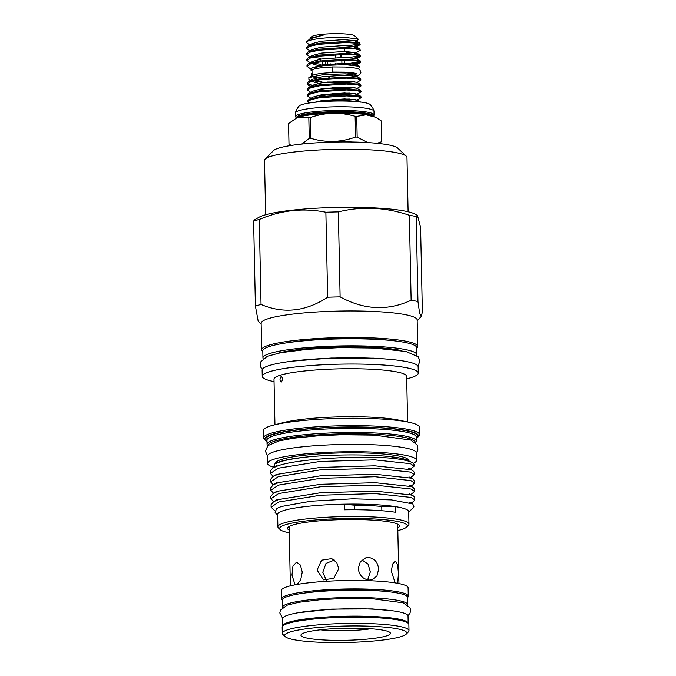 <?xml version="1.0" encoding="UTF-8"?>
<svg xmlns="http://www.w3.org/2000/svg" width="676" height="676" viewBox="0 0 676 676"><rect width="100%" height="100%" fill="white"/><g stroke="black" fill="none" stroke-linecap="round" stroke-linejoin="round"><path stroke-width="1.01" d="M312.05 73.016A2.569 2.146 -79.2 0 0 311.188 75.188A2.569 2.146 -79.2 0 0 311.366 76.109M357.545 75.906L360.595 73.684L360.95 72.188L359.826 69.856C358.322 69.206 359.97 68.048 345.098 67.017L332.279 66.924L332.431 72.053L344.853 72.138C352.323 72.695 356.21 73.236 356.514 73.76M373.794 616.546A62.707 8.458 -1.2 0 1 408.186 623.264L408.034 616.022A62.707 8.458 -1.2 0 0 373.642 609.203A62.707 8.458 -1.2 0 0 282.652 618.65L282.805 625.892A62.707 8.458 -1.2 0 1 373.794 616.546M327.429 617.991A55.381 7.47 -1.2 0 1 363.274 617.239A55.381 7.47 -1.2 0 0 327.429 617.991M335.524 54.604L335.583 57.621M335.71 63.544L335.735 64.676M330.615 64.93L330.589 63.899M322.444 64.811L322.384 61.634M325.595 64.397L325.536 61.288M310.918 86.283L308.602 85.404L307.377 84.094L310.597 81.821L319.486 79.861L346.213 78.12L356.531 78.669L360.891 80.005L356.37 82.894M354.866 81.762L348.74 82.345L324.869 82.32M343.036 81.128L343.273 81.585A26.795 3.617 -1.2 0 1 327.488 82.016M360.891 80.005L360.435 78.492L346.188 77.089L319.469 78.822L308.535 81.678L307.36 83.055L307.377 84.094M360.46 102.008L346.687 100.8L335.879 101.037M308.771 103.073L307.749 101.882L310.968 99.609L319.858 97.648L346.585 95.916L356.903 96.457L361.221 97.648L355.272 101.172M355.246 99.549L349.112 100.132L325.249 100.107M332.322 99.389L349.898 99.034M361.263 97.792L360.807 96.279L346.56 94.877L319.841 96.609L308.907 99.465L307.732 100.842L307.749 101.882M311.171 98.493L307.631 95.95L310.85 93.677L319.74 91.725L346.458 89.984L356.784 90.525L361.136 91.86L355.154 95.24M355.12 93.618L348.985 94.209L325.122 94.184M332.195 93.465L349.779 93.111M361.136 91.86L360.68 90.347L346.442 88.945L319.714 90.685L308.78 93.533L307.605 94.91L307.631 95.95M311.045 92.561L307.504 90.018L310.723 87.745L319.613 85.793L346.34 84.052L356.658 84.593L361.009 85.936L356.497 88.818M354.993 87.686L348.867 88.277L324.995 88.252M332.068 87.534L349.653 87.179M361.009 85.936L360.553 84.416L346.315 83.013L319.587 84.753L308.662 87.601L307.479 88.978L307.504 90.018M307.546 83.562L313.579 85.886M308.847 77.579L312.718 75.323A21.885 2.949 -1.2 0 1 343.873 72.738A21.885 2.949 -1.2 0 1 355.246 74.436L357.038 75.374L345.047 73.853L323.162 74.614L308.847 77.579L308.915 79.7L310.723 80.393M355.128 75.906A21.885 2.949 -1.2 0 1 350.413 77.191M309.861 50.886L306.634 48.511L309.853 46.238L318.742 44.286L345.47 42.546L355.787 43.087L360.139 44.43L354.123 46.188M348.782 45.672L359.632 43.915M360.139 44.43L359.683 42.918L345.444 41.506L318.726 43.247L307.791 46.095L306.608 47.481L306.634 48.511M310.343 68.732L307.005 66.307L310.225 64.026L319.114 62.074L345.842 60.333L356.159 60.874L360.477 62.074L360.114 62.699L346.915 64.651M349.154 63.459L360.004 61.702M360.519 62.217L360.063 60.705L345.816 59.294L319.097 61.034L308.163 63.882L306.988 65.268L307.005 66.299M310.107 62.75L306.879 60.375L310.098 58.102L318.988 56.142L345.715 54.41L356.041 54.95L360.392 56.285L354.376 58.043M349.036 57.528L359.885 55.77M360.392 56.285L359.936 54.773L345.698 53.37L318.971 55.102L308.036 57.959L306.862 59.336L306.879 60.375M309.98 56.818L306.76 54.443L309.98 52.17L318.869 50.218L345.588 48.478L355.914 49.018L360.266 50.354L354.283 53.734M354.249 52.111L346.67 52.796M346.644 51.756L348.909 51.604M360.266 50.354L359.809 48.841L345.571 47.438L318.844 49.179L307.91 52.027L306.735 53.404L306.76 54.443M320.61 64.237L313.106 63.206M320.483 58.305L312.98 57.274M356.244 76.963L357.08 76.472L357.038 75.374M311.999 70.735L311.002 70.211L310.994 68.234L324.556 65.42L345.301 64.617L359.581 66.316L359.598 67.592L357.688 68.698M306.743 41.751L309.946 38.836L324.007 34.873L310.292 38.118L311.72 36.665A21.657 2.924 -1.2 0 1 342.952 33.8A21.657 2.924 -1.2 0 1 354.63 35.76L358.187 39.115L344.895 37.341C331.688 36.935 313.241 38.591 308.129 40.966A26.795 3.617 -1.2 0 0 306.743 41.751A26.795 3.617 -1.2 0 0 306.498 42.25L308.129 40.966M355.601 40.746L357.9 39.985L358.187 39.115M280.244 529.654L278.52 528.024A65.555 8.847 -1.2 0 1 277.878 526.832L277.625 514.411A65.555 8.847 -1.2 0 1 284.672 510.245A65.555 8.847 -1.2 0 1 344.38 504.169A85.506 11.534 178.8 0 0 354.647 505.192A57.561 7.766 -1.2 0 1 369.13 505.572A57.561 7.766 -1.2 0 1 381.771 506.485A85.506 11.534 178.8 0 0 395.215 506.594A65.555 8.847 -1.2 0 1 408.701 511.664L408.963 524.086A65.555 8.847 -1.2 0 1 408.38 525.303L406.715 527.001A63.84 8.611 178.8 0 0 362.378 518.534A63.84 8.611 178.8 0 0 286.497 524.441A63.84 8.611 178.8 0 0 280.244 529.654A63.84 8.611 178.8 0 0 289.269 532.823M354.647 505.192L354.739 509.738M355.137 116.297A46.458 6.27 -1.2 0 1 355.939 116.331A46.458 6.27 -1.2 0 1 356.734 116.373L357.165 137.101A46.458 6.27 178.8 0 0 356.37 137.059A46.458 6.27 178.8 0 0 355.576 137.025L355.137 116.297C340.129 111.903 325.19 112.326 310.318 117.548L310.749 138.284C325.773 142.839 340.712 142.416 355.576 137.025M381.298 120.936A46.458 6.27 -1.2 0 1 381.399 121.173L381.83 141.909A46.458 6.27 178.8 0 0 381.729 141.664L381.298 120.936L375.78 117.278L366.147 114.81L356.734 116.373M357.165 137.101L367.812 142.585M377.098 143.312L381.729 141.664M296.392 117.624A39.25 5.298 -1.2 0 1 295.598 116.593A39.25 5.298 -1.2 0 1 352.551 110.678A39.25 5.298 -1.2 0 1 374.082 114.954A39.25 5.298 -1.2 0 1 373.329 116.01L373.321 115.926M295.598 116.593L295.522 112.926A39.25 5.298 -1.2 0 1 295.539 112.757A39.25 5.298 -1.2 0 1 352.475 107.011A39.25 5.298 -1.2 0 1 373.98 111.117A39.25 5.298 -1.2 0 1 373.997 111.278L374.082 114.954M295.539 112.757C295.488 113.264 295.556 110.18 299.122 105.988A35.828 4.833 -1.2 0 1 350.802 101.239A35.828 4.833 -1.2 0 1 370.118 104.501C373.853 108.54 374.056 111.616 373.98 111.117M263.116 358.61A76.954 10.385 -1.2 0 1 262.939 357.942A76.954 10.385 -1.2 0 1 374.597 346.357A76.954 10.385 -1.2 0 1 416.813 354.723A76.954 10.385 -1.2 0 1 416.67 355.399M262.939 357.942L262.795 350.886A76.954 10.385 -1.2 0 1 374.453 339.293A76.954 10.385 -1.2 0 1 416.67 347.667L416.813 354.723M272.758 466.964A74.478 10.047 -1.2 0 1 267.628 463.432A74.478 10.047 -1.2 0 1 375.695 452.219A74.478 10.047 -1.2 0 1 416.551 460.314A74.478 10.047 -1.2 0 1 413.281 463.356M267.628 463.432L267.476 456.097A74.478 10.047 -1.2 0 1 375.543 444.876A74.478 10.047 -1.2 0 1 416.391 452.979L416.551 460.314M397.834 530.55A63.84 8.611 178.8 0 0 400.42 529.874A63.84 8.611 178.8 0 0 406.715 527.001M277.878 526.832A65.555 8.847 -1.2 0 1 284.934 522.675A65.555 8.847 -1.2 0 1 358.534 516.54A65.555 8.847 -1.2 0 1 408.963 524.086M289.21 530.111A55.939 7.546 -1.2 0 1 287.689 527.728A55.939 7.546 -1.2 0 1 293.545 524.779A55.939 7.546 -1.2 0 1 354.207 519.523A55.939 7.546 -1.2 0 1 399.203 525.396A55.939 7.546 -1.2 0 1 397.775 527.838M417.455 215.374L414.996 214.072A80.343 10.841 -1.2 0 0 346.095 207.304A80.343 10.841 -1.2 0 0 265.305 214.85A80.343 10.841 -1.2 0 0 258.874 217.342L254.404 219.945L253.618 221.111A90.635 12.227 -1.2 0 1 256.246 220.291A90.635 12.227 -1.2 0 1 259.254 219.489C281.199 210.143 303.406 207.726 325.874 212.247A90.635 12.227 -1.2 0 1 338.346 211.892C361.837 206.079 385.514 207.211 409.36 215.281A90.635 12.227 -1.2 0 1 416.196 216.557L417.455 215.374L420.599 227.187L422.382 312.16L421.199 316.579L419.644 313.301L417.971 301.53A90.635 12.227 178.8 0 0 411.143 300.254C387.737 311.087 364.06 309.954 340.121 296.874A90.635 12.227 178.8 0 0 327.649 297.22C305.772 311.585 283.565 314.002 261.037 304.47A90.635 12.227 178.8 0 0 258.029 305.265A90.635 12.227 178.8 0 0 255.401 306.084L258.164 321.151L261.147 323.956M408.118 211.765L406.986 157.483A71.25 9.616 178.8 0 0 406.293 156.181A71.25 9.616 178.8 0 0 347.405 149.244A71.25 9.616 178.8 0 0 272.175 155.936A71.25 9.616 178.8 0 0 265.144 159.139A71.25 9.616 178.8 0 0 264.502 160.465L265.643 214.748M265.144 159.139L273.434 150.647A62.707 8.458 -1.2 0 1 279.627 147.833A62.707 8.458 -1.2 0 1 345.825 141.943A62.707 8.458 -1.2 0 1 397.649 148.052L406.293 156.181M262.803 351.503A78.036 10.529 -1.2 0 1 261.688 349.779L261.13 323.238A78.036 10.529 -1.2 0 1 269.53 318.286A78.036 10.529 -1.2 0 1 357.139 310.985A78.036 10.529 -1.2 0 1 417.168 319.968L417.726 346.509A78.036 10.529 -1.2 0 1 416.678 348.284M268.22 445.357A73.507 9.92 -1.2 0 1 276.129 440.676A73.507 9.92 -1.2 0 1 358.694 433.806A73.507 9.92 -1.2 0 1 415.199 442.273M267.857 445.67L267.78 445.594A74.647 10.072 -1.2 0 1 267.054 444.242A74.647 10.072 -1.2 0 1 275.09 439.501A74.647 10.072 -1.2 0 1 358.897 432.522A74.647 10.072 -1.2 0 1 416.315 441.115A74.647 10.072 -1.2 0 1 415.647 442.501L415.579 442.569M267.003 441.479A76.895 10.377 -1.2 0 1 265.44 440.431A76.895 10.377 -1.2 0 1 272.969 434.153A76.895 10.377 -1.2 0 1 364.372 427.046A76.895 10.377 -1.2 0 1 417.768 437.245A76.895 10.377 -1.2 0 1 416.255 438.352M265.44 440.431L264.291 439.349A78.036 10.529 -1.2 0 1 263.53 437.93A78.036 10.529 -1.2 0 1 271.929 432.978A78.036 10.529 -1.2 0 1 359.548 425.677A78.036 10.529 -1.2 0 1 419.576 434.66A78.036 10.529 -1.2 0 1 418.875 436.113L417.768 437.245M263.53 437.93L263.378 430.527A78.036 10.529 -1.2 0 1 271.777 425.576A78.036 10.529 -1.2 0 1 274.093 424.959A78.036 10.529 -1.2 0 1 408.481 422.145A78.036 10.529 -1.2 0 1 419.416 427.266L419.576 434.66M274.946 424.739L273.991 379.185A66.349 8.949 -1.2 0 1 281.131 374.969A66.349 8.949 -1.2 0 1 355.627 368.766A66.349 8.949 -1.2 0 1 406.665 376.405L407.62 421.959M274.042 381.627L273.18 381.45A78.036 10.529 -1.2 0 1 262.246 376.321A78.036 10.529 -1.2 0 1 270.637 371.369A78.036 10.529 -1.2 0 1 358.255 364.077A78.036 10.529 -1.2 0 1 418.283 373.059A78.036 10.529 -1.2 0 1 409.884 378.011A78.036 10.529 -1.2 0 1 407.577 378.628L406.715 378.847M262.246 376.321L262.111 370.11A78.036 10.529 -1.2 0 1 270.51 365.158A78.036 10.529 -1.2 0 1 358.128 357.858A78.036 10.529 -1.2 0 1 418.157 366.84L418.283 373.059M261.688 349.779A78.036 10.529 -1.2 0 1 270.087 344.828A78.036 10.529 -1.2 0 1 357.697 337.527A78.036 10.529 -1.2 0 1 417.726 346.509M408.71 512.273L413.974 506.882L412.782 503.924L391.455 499.902L352.813 498.795L310.926 501.22L281.36 506.501L276.577 508.496L275.124 512.653L277.633 515.019M274.481 510.448L271.11 507.177L278.833 501.981L320.551 495.229L375.391 493.598L411.236 497.443L414.81 499.944L413.349 501.668L410.873 503.113M414.81 499.944L414.76 497.477L413.205 495.804L411.185 494.976L375.341 491.131L320.5 492.753L278.782 499.505L273.619 501.685L271.059 504.71L271.11 507.177M273.653 501.668L270.932 498.744L278.664 493.539L320.373 486.788L375.222 485.165L411.059 489.002L414.633 491.511L410.873 494.57M414.633 491.511L414.582 489.044L413.028 487.371L411.008 486.534L375.163 482.698L320.323 484.32L278.605 491.072L273.442 493.252L270.882 496.268L270.932 498.744M273.484 493.227L270.763 490.303L278.487 485.106L320.196 478.355L375.045 476.724L410.881 480.568L414.456 483.07L412.994 484.793L410.349 485.951M414.456 483.078L414.405 480.602L412.859 478.929L410.831 478.101L374.994 474.256L320.145 475.879L278.436 482.63L273.265 484.81L270.704 487.835L270.763 490.303M273.307 484.793L270.586 481.87L278.309 476.665L320.018 469.913L374.867 468.291L410.704 472.127L414.287 474.637L410.526 477.695M414.287 474.637L414.227 472.169L412.681 470.496L410.653 469.659L374.817 465.823L319.968 467.446L278.259 474.197L273.087 476.377L270.535 479.394L270.586 481.87M273.129 476.352L270.408 473.428L278.132 468.231L319.841 461.48L374.69 459.849L410.526 463.694L414.109 466.203L410.349 469.262M273.239 467.741L274.862 463.913L275.825 463.356A68.208 9.202 -1.2 0 1 281.284 461.235A68.208 9.202 -1.2 0 1 310.411 456.638C336.724 454.306 370.71 454.365 391.438 456.765L394.159 458.48C362.657 455.151 297.913 458.632 278.081 465.756L272.91 467.936L270.358 470.961L270.408 473.428M394.159 458.48A71.909 9.701 -1.2 0 1 411.997 462.502A71.909 9.701 -1.2 0 1 414.075 464.75L414.109 466.203M274.862 463.913L280.641 461.623C287.503 459.612 297.423 457.956 310.411 456.638M281.284 382.084C279.644 380.681 279.602 378.797 281.165 376.439C282.914 377.842 282.957 379.726 281.284 382.084L281.089 382.109M282.467 607.665A62.707 8.458 -1.2 0 1 282.416 607.361A62.707 8.458 -1.2 0 1 373.405 597.914A62.707 8.458 -1.2 0 1 407.797 604.733A62.707 8.458 -1.2 0 1 407.763 605.037M282.416 607.361L282.264 600.018A62.707 8.458 -1.2 0 1 373.245 590.57A62.707 8.458 -1.2 0 1 407.645 597.39L407.797 604.733M373.262 626.356A61.077 8.239 178.8 0 0 310.174 628.308A61.077 8.239 178.8 0 0 285.23 636.665A61.077 8.239 178.8 0 0 318.142 642.2A61.077 8.239 178.8 0 0 406.225 634.13A61.077 8.239 178.8 0 0 373.262 626.356M285.23 636.665L282.923 634.494A63.358 8.551 -1.2 0 1 282.306 633.344A63.358 8.551 -1.2 0 1 374.242 623.804A63.358 8.551 -1.2 0 1 408.997 630.691A63.358 8.551 -1.2 0 1 408.431 631.866L406.225 634.13M325.511 640.079A44.751 6.033 178.8 0 0 371.732 638.651A44.751 6.033 178.8 0 0 390.001 632.525A44.751 6.033 178.8 0 0 365.893 628.477A44.751 6.033 178.8 0 0 301.361 634.384A44.751 6.033 178.8 0 0 325.511 640.079M320.306 629.829A36.2 4.884 178.8 0 0 329.195 630.505A36.2 4.884 178.8 0 0 370.887 628.773M408.997 630.691L408.87 624.48A63.358 8.551 178.8 0 0 374.115 617.594A63.358 8.551 178.8 0 0 282.179 627.134L282.306 633.344M407.645 597.483A63.358 8.551 178.8 0 0 408.279 596.249L408.101 587.774A63.358 8.551 178.8 0 0 373.346 580.887A63.358 8.551 178.8 0 0 281.41 590.427L281.588 598.902A63.358 8.551 178.8 0 0 282.264 600.111M408.279 596.249A63.358 8.551 178.8 0 0 373.524 589.354A63.358 8.551 178.8 0 0 281.588 598.902M338.752 568.668L333.775 578.335L323.458 579.864L317.095 570.071L321.539 560.193L331.755 558.621L336.741 562.55L338.752 568.668M295.032 584.825L291.973 575.048L292.962 565.947L296.603 562.136L300.397 565.068L302.256 572.099L300.719 579.78L297.094 584.453M369.214 580.084C362.835 579.171 359.184 575.301 358.255 568.465L360.325 561.756L365.784 557.844L368.741 557.497C374.757 558.511 378.045 562.491 378.602 569.429L376.921 576.028L372.079 579.763L369.214 580.084M275.614 463.474L275.614 463.271A66.493 8.974 -1.2 0 1 282.762 459.046A66.493 8.974 -1.2 0 1 357.418 452.827A66.493 8.974 -1.2 0 1 408.566 460.483L408.574 460.694M395.139 582.881L391.345 571.169L392.562 564.08L395.291 561.114L397.716 564.899L398.46 573.949L397.581 583.295M334.375 560.091L326.009 563.395L322.79 572.293L326.44 580.515M367.651 579.881L370.363 571.803L368.006 564.071L361.99 559.931M395.333 512.239L395.215 506.594A65.555 8.847 -1.2 0 0 344.38 504.169L344.498 509.814A65.555 8.847 -1.2 0 1 395.333 512.239M381.864 510.743L381.771 506.485M401.89 350.717A69.89 9.43 178.8 0 0 339.682 346.906A69.89 9.43 178.8 0 0 277.684 353.311M274.093 424.959L284.106 422.441A66.349 8.949 -1.2 0 1 398.375 420.05L408.481 422.145M391.438 456.765A68.208 9.202 -1.2 0 1 408.355 460.576L411.997 462.502M409.36 215.281L411.143 300.254M340.121 296.874L338.346 211.892M417.971 301.53L416.196 216.557M253.618 221.111L255.401 306.084M325.874 212.247L327.649 297.22M261.037 304.47L259.254 219.489M301.623 144.089L309.253 138.445L308.822 117.717L296.958 117.734L288.559 123.539L288.998 144.267L291.424 145.399M352.771 142.011A39.191 5.29 178.8 0 0 318.024 142.737M308.822 117.717A46.458 6.27 -1.2 0 1 310.318 117.548M310.749 138.284A46.458 6.27 178.8 0 0 309.253 138.445M310.292 38.118L310.014 38.794M312.109 75.678L311.991 70.388A21.885 2.949 -1.2 0 1 332.246 67.017M323.001 78.357A21.885 2.949 -1.2 0 1 312.244 76.346M321.97 81.855A26.795 3.617 -1.2 0 1 315.81 81.399M309.735 44.962L306.507 42.588M344.819 51.486L344.752 48.469M344.642 60.325L344.701 63.341M341.929 64.575L341.845 60.341M341.786 57.409L341.718 54.41M340.788 57.426L340.729 54.426M327.784 64.161L327.716 61.077M320.542 60.832L320.509 59.167M360.435 78.492L356.218 76.261L344.211 75.197L321.751 76.811L312.65 79.269L311.585 80.452M312.684 81.703L318.59 83.334M360.553 84.416L356.345 82.185L344.337 81.12L321.877 82.742L312.768 85.193L311.704 86.384M312.236 87.272L312.811 87.635M318.717 89.257L325.021 90.009M360.68 90.347L356.472 88.117L344.456 87.052L322.004 88.674L312.895 91.125L311.83 92.316M318.835 95.189L325.139 95.941M360.807 96.279L356.59 94.048L344.583 92.984L322.131 94.598L313.022 97.057L311.957 98.24M318.962 101.121L322.427 101.594M360.925 102.211L356.717 99.972L344.709 98.916L322.249 100.53L314.678 102.287M324.007 34.873L311.78 37.763L309.946 38.836M359.683 42.918L355.475 40.678L343.467 39.622L321.007 41.236L311.906 43.687L307.791 46.095M354.156 47.802L359.742 44.912M359.809 48.841L355.601 46.61L343.585 45.545L321.134 47.168L312.025 49.618L307.91 52.027M359.936 54.773L355.72 52.542L343.712 51.477L321.261 53.1L312.151 55.55L308.036 57.959M360.063 60.705L355.846 58.466L343.839 57.409L321.379 59.023L312.278 61.482L308.163 63.882M311.746 63.561L318.219 65.547M355.508 65.319L360.114 62.699M359.581 66.316L355.973 64.397L343.966 63.333L321.506 64.955L310.994 68.234M296.468 117.911A38.481 5.188 -1.2 0 1 352.238 112.427A38.481 5.188 -1.2 0 1 373.27 116.306M375.78 117.278L368.547 115.072A39.326 5.307 178.8 0 0 352.644 113.416A39.326 5.307 178.8 0 0 301.133 116.492L296.958 117.734M296.401 117.937L296.392 117.649A38.481 5.188 -1.2 0 1 352.221 111.853A38.481 5.188 -1.2 0 1 373.329 116.035L373.338 116.331M287.41 342.74A71.022 9.582 -1.2 0 1 391.734 340.552M323.035 358.55A69.89 9.43 -1.2 0 1 356.801 357.849M311.898 436.231A67.634 9.126 -1.2 0 1 371.183 434.989M267.054 444.242L266.969 440.118A74.647 10.072 -1.2 0 1 275.005 435.378A74.647 10.072 -1.2 0 1 358.812 428.398A74.647 10.072 -1.2 0 1 416.23 436.992L416.315 441.115M266.986 440.752A75.788 10.224 -1.2 0 1 273.966 434.203A75.788 10.224 -1.2 0 1 365.378 427.224A75.788 10.224 -1.2 0 1 416.247 437.625M304.741 593.038A56.522 7.622 -1.2 0 1 370.431 590.241A56.522 7.622 -1.2 0 1 384.897 591.356M329.719 77.689L326.914 76.134M355.872 74.766L355.846 73.498M262.288 369.366L260.564 366.899L260.471 362.074L267.375 356.26L280.76 352.703L307.867 349.272L339.682 347.65L374.056 348.047L405.989 351.495L418.199 356.767L419.973 361.111L417.945 366.105M292.1 361.161L331.325 358.043L373.566 358.179L387.821 359.159M416.357 452.692L417.852 450.368L417.76 445.374L410.788 440.051L374.301 435.124L341.693 434.744L319.41 435.682L293.874 438.175L279.095 440.896L267.966 445.568L265.347 451.103L267.502 455.81M392.739 610.825L372.222 608.932L331.62 609.118L297.727 612.811M407.991 615.718L410.002 613.225L410.653 610.301L409.96 607.597L403.234 602.823L372.704 598.792L344.414 598.488L321.083 599.629L298.598 602.324L287.03 605.206L280.405 610.251L279.805 612.988L282.695 618.346M289.134 526.477L290.376 585.838M397.699 524.204L398.95 583.557M417.185 320.694L421.199 316.579M412.994 484.793L410.366 486.331M276.577 508.496L277.118 508.2M412.782 503.924L409.597 502.243M273.619 501.685L277.397 499.48M413.205 495.804L409.343 493.759M273.442 493.252L277.219 491.046M413.028 487.371L409.166 485.326L410.121 486.255M273.265 484.81L277.042 482.605M412.859 478.929L408.988 476.884M273.087 476.377L276.864 474.172M412.681 470.496L408.811 468.451M272.91 467.936L276.695 465.73M310.799 80.706L308.915 79.7M310.918 86.629L308.602 85.404M312.65 79.269L308.535 81.678M312.768 85.193L308.662 87.601M312.895 91.125L308.78 93.533M313.022 97.057L308.907 99.465M357.9 39.985L355.5 41.388M359.987 56.767L355.872 59.175"/></g></svg>
